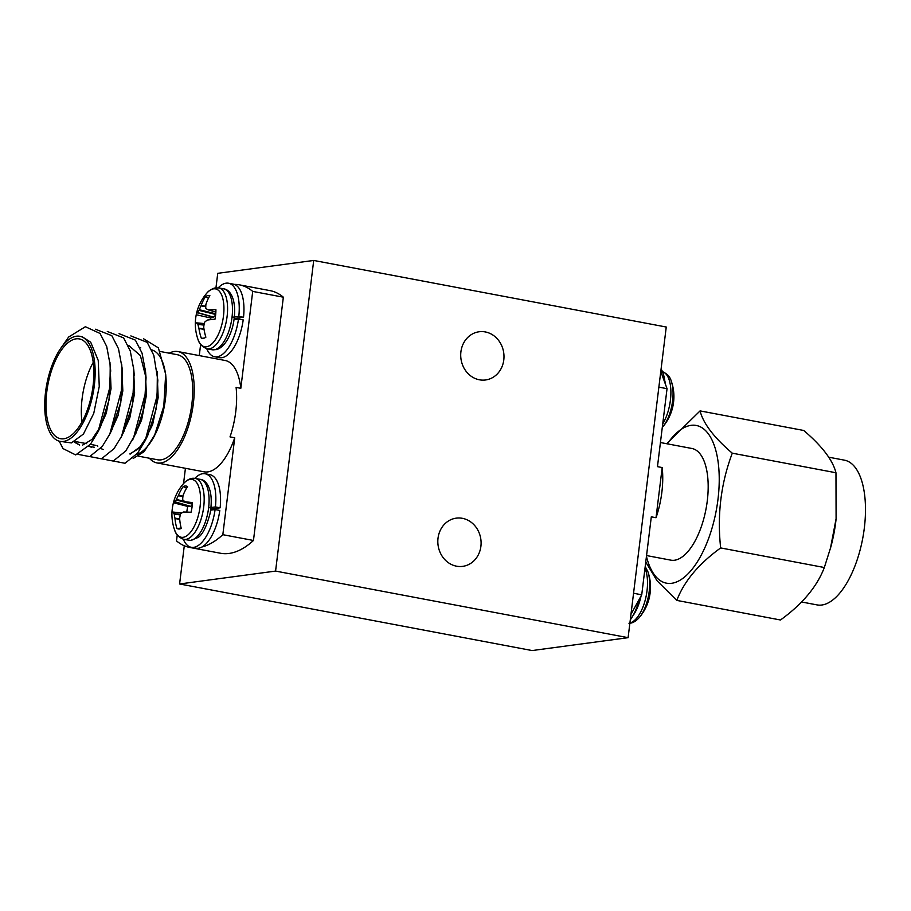 <?xml version="1.0" encoding="UTF-8"?>
<svg xmlns="http://www.w3.org/2000/svg" width="911" height="911" viewBox="0 0 911 911"><rect width="100%" height="100%" fill="white"/><g stroke="black" fill="none" stroke-linecap="round" stroke-linejoin="round"><path stroke-width="1.37" d="M503.794 359.913A24.324 21.591 -97.6 0 1 485.586 379.967A24.324 21.591 -97.6 0 1 460.909 351.817A24.324 21.591 -97.6 0 1 479.118 331.763A24.324 21.591 -97.6 0 1 503.794 359.913M480.906 546.304A24.324 21.591 -97.6 0 1 462.697 566.357A24.324 21.591 -97.6 0 1 438.02 538.207A24.324 21.591 -97.6 0 1 456.229 518.154A24.324 21.591 -97.6 0 1 480.906 546.304M275.577 571.083L313.714 260.444L666.248 327.026L628.1 637.677L275.577 571.083L179.592 583.974L184.284 545.769M215.964 287.785L217.74 273.323L313.714 260.444M179.592 583.974L532.115 650.556L628.1 637.677M151.727 349.904A53.453 23.595 100.7 0 1 165.825 376.505M143.619 338.812L158.366 347.843L165.677 374.25L166.007 378.509A53.453 23.595 100.7 0 1 155.633 433.477L144.097 451.685L133.165 458.484M154.916 434.911A53.453 23.595 100.7 0 1 136.548 454.441M165.677 374.25L163.786 406.238L154.244 436.323M76.068 338.846A50.777 22.422 -79.3 0 0 47.281 388.291A50.777 22.422 -79.3 0 0 60.502 438.715A50.777 22.422 -79.3 0 0 63.793 438.795A50.777 22.422 -79.3 0 0 92.58 389.35A50.777 22.422 -79.3 0 0 79.359 338.926A50.777 22.422 -79.3 0 0 76.068 338.846M93.229 362.373A50.777 22.422 -79.3 0 0 81.979 421.941M149.404 458.233A56.653 25.018 -79.3 0 0 156.965 462.925A56.653 25.018 -79.3 0 0 160.632 463.004A56.653 25.018 -79.3 0 0 192.756 407.843A56.653 25.018 -79.3 0 0 177.998 351.578A56.653 25.018 -79.3 0 0 174.331 351.487A56.653 25.018 -79.3 0 0 169.252 353.183M156.965 462.925L204.098 471.83A56.653 25.018 -79.3 0 0 207.765 471.909A56.653 25.018 -79.3 0 0 234.731 437.781L230.016 436.893A56.653 25.018 -79.3 0 0 236.097 387.414L240.811 388.314A56.653 25.018 -79.3 0 0 225.131 360.483L177.998 351.578M130.854 335.908L147.172 342.354L153.822 355.347L157.831 380.126L156.168 408.937L147.787 435.333L139.076 448.371L129.806 453.951M139.952 347.706L140.738 347.808M157.079 371.244L158.161 397.617L152.649 424.537L142.344 445.172L130.273 454.042M160.347 351.509L177.406 354.732A53.453 23.595 100.7 0 1 191.333 407.809A53.453 23.595 100.7 0 1 161.019 459.85A53.453 23.595 100.7 0 1 157.557 459.77L138.711 456.206M63.474 441.425A53.453 23.595 -79.3 0 0 93.776 389.373A53.453 23.595 -79.3 0 0 79.849 336.296A53.453 23.595 -79.3 0 0 76.387 336.216A53.453 23.595 -79.3 0 0 51.699 366.302A53.453 23.595 -79.3 0 0 45.55 392.094A53.453 23.595 -79.3 0 0 60.012 441.345A53.453 23.595 -79.3 0 0 63.474 441.425M79.849 336.296L82.138 336.728L90.701 342.194L98.24 360.437L99.253 386.48L93.742 413.412L83.436 434.046L71.365 442.917L60.012 441.345M110.447 368.556L109.024 400.031L100.643 426.428L91.943 439.478L82.673 445.058M109.958 362.339L111.04 388.712L106.257 413.343L97.215 433.454M122.222 370.743L120.81 402.252L111.233 430.983M121.744 364.571L122.826 390.933L118.043 415.575L109.001 435.674M134.008 372.918L132.596 404.484L123.008 433.237M133.518 366.791L134.6 393.165L129.817 417.796L120.787 437.906M128.793 345.542L140.374 355.575L146.045 377.894L144.382 406.705L136.001 433.101L125.809 450.922L113.215 461.057L101.542 458.791M128.178 345.474L128.952 345.576M145.304 369.023L146.386 395.385L141.604 420.028L132.562 440.127M79.485 445.024L74.178 442.063M79.678 445.058L74.451 441.937M94.459 447.278L88.72 446.356M91.464 447.278L88.822 446.231M103.25 449.51L100.609 448.463M97.819 446.185L97.272 445.559M59.477 350.2L68.644 337.036L85.383 326.73L100.051 333.46L106.701 346.453L110.231 365.243L109.98 386.879L98.024 431.848L90.462 444.249L75.681 454.919L62.984 448.565L59.204 441.163M95.507 329.235L111.825 335.681L118.476 348.674L122.017 367.475L121.767 389.099L109.81 434.069L102.248 446.47L89.654 456.605L77.97 454.35M107.293 331.456L123.611 337.901L130.262 350.906L133.792 369.695L133.541 391.32L121.584 436.301L114.023 448.69L101.44 458.825L89.756 456.57M119.068 333.688L135.397 340.133L142.048 353.126L145.578 371.927L145.327 393.552L133.37 438.521M157.352 374.148L157.102 395.773L145.145 440.742L137.595 453.143L125.001 463.278L113.317 461.023M142.685 414.448A53.453 23.595 100.7 0 1 145.897 395.636M177.235 535.03L176.518 540.906A133.632 58.999 -79.3 0 0 189.807 547.454L220.439 553.239A133.632 58.999 -79.3 0 0 253.463 540.474L283.344 297.191A133.632 58.999 -79.3 0 0 270.043 290.632L239.411 284.847A133.632 58.999 -79.3 0 0 234.275 284.391M238.762 319.078A27.262 12.037 -79.3 0 0 238.887 317.905M240.811 388.314L252.711 291.406A133.632 58.999 -79.3 0 0 239.411 284.847M200.625 344.495L199.27 355.597M215.36 509.602A27.262 12.037 -79.3 0 0 215.497 508.44M185.423 468.3L183.555 483.547M189.807 547.454A133.632 58.999 -79.3 0 0 194.544 547.91M202.037 546.964A133.632 58.999 -79.3 0 0 222.831 534.689L234.731 437.781M252.711 291.406L283.344 297.191M222.831 534.689L253.463 540.474M828.725 457.197L844.395 460.157A73.654 32.511 100.7 0 1 863.594 533.299A73.654 32.511 100.7 0 1 821.824 605.018A73.654 32.511 100.7 0 1 817.053 604.904L801.566 601.977M676.805 600.406L780.488 619.992C802.466 604.05 817.087 586.547 824.33 567.519L830.798 547.078A80.248 35.427 -79.3 0 0 836.093 519.019L835.968 472.752C832.791 460.18 822.052 446.094 803.753 430.482L700.069 410.895C703.246 423.467 713.985 437.565 732.285 453.177C720.931 483.297 717.059 514.886 720.658 547.932C698.669 563.875 684.047 581.377 676.805 600.406L657.07 580.797L646.093 562.611M830.433 548.411L836.15 518.45M646.446 556.382A80.248 35.427 -79.3 0 0 671.669 583.291A80.248 35.427 -79.3 0 0 717.97 499.41A80.248 35.427 -79.3 0 0 691.062 425.346A80.248 35.427 -79.3 0 0 667.33 443.851M660.429 442.541L691.916 448.485A56.824 25.087 100.7 0 1 706.72 504.91A56.824 25.087 100.7 0 1 674.504 560.242A56.824 25.087 100.7 0 1 670.826 560.151L646.548 555.562M662.183 467.548L656.022 517.721A56.824 25.087 100.7 0 0 662.183 467.548L657.469 466.648L667.046 388.678L660.782 371.46M656.022 517.721L651.308 516.822L641.731 594.803L630.97 614.299M667.046 388.678L658.858 387.141M633.555 593.255L641.731 594.803M666.658 443.714L700.069 410.895M732.285 453.177L835.968 472.752M720.658 547.932L824.33 567.519M662.286 427.453L662.582 427.1A46.746 46.746 0 0 0 672.944 406.021A46.734 10.283 -170 0 0 672.99 405.725A21.807 9.622 -79.3 0 0 673.901 397.447A21.807 9.622 -79.3 0 0 673.901 396.183M662.582 427.1A29.437 12.993 -79.3 0 0 671.27 381.128C670.006 376.585 666.932 373.419 662.035 371.642M665.041 383.189A37.419 16.523 -79.3 0 0 661.101 368.944M647.869 571.664A29.437 12.993 -79.3 0 1 639.192 617.635A46.746 46.746 0 0 0 649.008 598.891A46.734 5.386 -167 0 0 649.019 598.766A21.807 9.622 -79.3 0 0 649.987 593.961A21.807 9.622 -79.3 0 0 650.465 589.155A46.734 1.799 4 0 1 650.465 589.166A46.734 1.799 4 0 1 650.465 589.189A46.746 46.746 0 0 0 647.869 571.664L645.204 566.505M630.275 619.913A37.419 16.523 -79.3 0 0 639.363 599.085M215.907 309.672A21.807 9.622 100.7 0 1 215.702 314.375A21.807 9.622 100.7 0 1 214.985 319.214A46.734 6.684 -179 0 0 207.435 320.046L207.15 320.171A46.45 21.557 169.1 0 0 204.679 322.164L204.36 322.801A46.45 39.002 120.8 0 0 203.745 326.89L203.745 327.322A46.734 39.105 79 0 0 205.875 337.195A21.807 9.622 100.7 0 1 203.574 338.323A21.807 9.622 100.7 0 1 202.857 338.448A21.807 9.622 100.7 0 1 201.377 338.357A46.734 42.692 -109.2 0 1 198.951 328.552L198.871 328.154A46.45 36.121 -142.3 0 1 197.949 324.453L197.733 323.963A46.45 9.554 -169.1 0 1 196.605 322.893L196.514 322.87A46.734 6.684 -179 0 0 195.33 324.282A21.807 9.622 100.7 0 1 195.33 323.018A21.807 9.622 100.7 0 1 196.241 314.739A46.734 10.283 10 0 1 196.286 314.454A46.734 10.283 10 0 1 197.482 312.712L197.596 312.564A46.45 25.132 -0.9 0 1 199.031 310.378L199.35 309.74A46.45 42.566 -51.5 0 1 201.001 305.834L201.16 305.447A46.734 42.692 -109.2 0 1 205.351 296.758A21.807 9.622 100.7 0 1 207.662 295.631A21.807 9.622 100.7 0 1 209.86 295.597A46.734 39.105 79 0 0 205.966 304.206L205.886 304.581A46.45 32.545 49 0 0 205.772 308.077L205.988 308.578A46.45 5.978 20 0 0 208.141 309.842L208.403 309.899A46.734 10.283 10 0 1 215.907 309.672M196.286 314.454A46.746 46.746 0 0 1 206.649 293.365L206.649 293.365A29.437 12.993 100.7 0 1 212.81 289.003A29.437 12.993 100.7 0 1 223.662 314.306A29.437 12.993 100.7 0 1 207.298 346.624A29.437 12.993 100.7 0 1 197.96 339.336C199.213 343.88 202.299 347.045 207.196 348.822L212.104 349.756A30.997 13.688 100.7 0 0 214.962 349.63A30.997 13.688 100.7 0 0 232.203 315.593A30.997 13.688 100.7 0 0 223.616 288.833C230.005 289.311 237.475 299.594 233.546 322.733C231.895 330.818 229.208 337.457 225.461 342.661C222.523 346.533 219.505 348.845 216.408 349.596L212.104 349.756M208.141 309.842L215.861 312.086M237.646 319.135L237.566 318.076M236.928 319.237L236.86 318.178M236.746 319.26L236.758 318.19M236.006 319.351L236.029 318.292M204.223 323.553L196.514 322.87M208.471 298.159L205.351 296.758M215.622 315.126L213.504 317.256L210.714 317.985A17.89 7.903 -79.3 0 0 210.43 319.67M210.714 317.985L196.241 314.739M204.326 338.072L201.377 338.357M234.229 318.531L243.522 317.279A37.419 16.523 -79.3 0 0 233.25 284.118L228.536 283.23A37.419 16.523 -79.3 0 0 218.253 287.83M232.009 317.301L238.807 316.39L243.522 317.279M206.751 348.731A37.419 16.523 -79.3 0 0 214.654 356.759L219.357 357.647A37.419 16.523 -79.3 0 0 243.203 319.909L238.488 319.021L234.081 319.613M238.807 316.39A37.419 16.523 -79.3 0 0 228.536 283.23M214.654 356.759A37.419 16.523 -79.3 0 0 238.488 319.021M171.974 512.381A21.807 9.622 100.7 0 1 172.452 507.575A21.807 9.622 100.7 0 1 173.42 502.77A46.734 5.386 13 0 1 173.432 502.633A46.734 5.386 13 0 1 174.536 501.836L174.65 501.722A46.45 20.919 2.7 0 1 176.119 499.98L176.461 499.41A46.45 41.371 -37.9 0 1 178.294 495.675L178.476 495.288A46.734 43.409 -92.7 0 1 183.179 486.565A21.807 9.622 100.7 0 1 185.445 486.007A21.807 9.622 100.7 0 1 187.484 486.508A21.807 9.622 100.7 0 1 187.541 486.542A46.734 39.811 91.3 0 0 183.134 495.254L183.031 495.641A46.45 35.062 56.3 0 0 182.678 499.365L182.86 499.934A46.45 10.738 23.2 0 0 184.865 501.665L185.115 501.767A46.734 5.386 13 0 1 192.472 502.644A21.807 9.622 100.7 0 1 191.025 512.255A46.734 1.799 -176 0 0 183.589 511.993L183.305 512.062A46.45 17.343 173.1 0 0 180.811 513.622L180.469 514.191A46.45 37.795 131.8 0 0 179.661 518.12L179.649 518.541A46.734 39.811 91.3 0 0 181.266 528.448A21.807 9.622 100.7 0 1 179.456 528.984A21.807 9.622 100.7 0 1 179 529.006A21.807 9.622 100.7 0 1 176.905 528.482A46.734 43.409 -92.7 0 1 174.992 518.564L174.935 518.154A46.45 38.638 -135.1 0 1 174.24 514.225L174.069 513.667A46.45 14.314 -166 0 1 173.09 512.13L173.01 512.062A46.734 1.799 -176 0 0 171.974 512.358A46.734 1.799 -176 0 0 171.974 512.381A46.746 46.746 0 0 0 174.57 529.872L174.57 529.872C175.823 534.415 178.898 537.581 183.806 539.358L190.547 540.451L198.051 537.479C202.481 534.814 206.512 526.752 210.145 513.269C214.085 490.118 206.615 479.835 200.226 479.357A30.997 13.688 100.7 0 1 208.357 509.727A30.997 13.688 100.7 0 1 189.887 540.394A30.997 13.688 100.7 0 1 188.714 540.28M192.289 505.036L190.467 506.425L187.768 506.448A17.89 7.903 -79.3 0 0 187.074 509.989A17.89 7.903 -79.3 0 0 186.812 512.096M183.806 539.358A30.997 13.688 100.7 0 0 184.979 539.46A30.997 13.688 100.7 0 0 203.449 508.805A30.997 13.688 100.7 0 0 195.318 478.434L193.485 478.264C190.103 478.207 186.687 480.086 183.248 483.9A29.437 12.993 100.7 0 1 191.003 479.323A29.437 12.993 100.7 0 1 199.851 508.258A29.437 12.993 100.7 0 1 182.314 537.365A29.437 12.993 100.7 0 1 174.57 529.872M181.893 512.916L173.022 512.062M211.227 510.069L211.193 509.01M212.115 508.885L211.705 510.012M184.865 501.665L192.392 503.897L185.035 501.745M181.175 528.095L176.905 528.482M187.768 506.448L173.42 502.77M186.55 488.159L183.179 486.565M210.828 509.055L220.132 507.814A37.419 16.523 -79.3 0 0 209.86 474.654L205.146 473.766A37.419 16.523 -79.3 0 0 194.852 478.355M208.619 507.837L215.417 506.926L220.132 507.814M183.35 539.266A37.419 16.523 -79.3 0 0 191.253 547.295L195.967 548.183A37.419 16.523 -79.3 0 0 219.802 510.445L215.098 509.556L210.68 510.149M215.417 506.926A37.419 16.523 -79.3 0 0 205.146 473.766M191.253 547.295A37.419 16.523 -79.3 0 0 215.098 509.556M662.718 423.9A30.997 13.688 -79.3 0 0 670.61 398.403A30.997 13.688 -79.3 0 0 662.491 371.745M665.52 384.488A30.997 13.688 -79.3 0 0 664.768 380.684M629.9 622.999A30.997 13.688 -79.3 0 0 646.776 592.549A30.997 13.688 -79.3 0 0 644.977 568.35M632.974 615.677A30.997 13.688 -79.3 0 0 641.071 595.999M206.649 293.365C208.038 291.315 210.623 289.539 214.404 288.07L218.708 287.899A30.997 13.688 100.7 0 1 227.294 314.659A30.997 13.688 100.7 0 1 210.054 348.708A30.997 13.688 100.7 0 1 207.196 348.822M213.504 317.256L197.482 312.712M197.596 312.564L213.698 317.13M215.691 314.489L199.031 310.378M199.35 309.74L215.748 313.794M205.772 306.734L201.001 305.834M201.16 305.447L205.784 306.312M204.03 329.315L198.951 328.552M198.871 328.154L203.973 328.917M203.984 325.068L197.949 324.453M197.733 323.963L204.053 324.601M196.594 322.87L204.223 323.542L196.548 322.858M179.706 519.327L174.992 518.564M180.298 514.886L174.24 514.225M174.935 518.154L179.672 518.917M174.069 513.667L180.424 514.351M190.467 506.425L174.536 501.836M174.65 501.722L190.661 506.345M192.369 504.17L176.119 499.98M176.461 499.41L184.705 501.528M182.906 496.586L178.294 495.675M178.476 495.288L182.952 496.176M95.849 445.399L90.371 444.363M86.625 443.657L75.306 441.516M110.231 365.243L110.709 371.221M98.024 431.848L100.654 426.439M122.017 367.475L122.495 373.442M109.81 434.069L112.44 428.66M133.792 369.695L134.27 375.674M121.584 436.301L124.226 430.88M145.578 371.927L146.056 377.894M145.145 440.742L147.787 435.333M673.901 397.447A46.746 46.746 0 0 0 671.27 381.128M639.192 617.635C635.753 621.45 632.336 623.329 628.954 623.261M218.708 287.899L223.616 288.833M195.33 323.018A46.746 46.746 0 0 0 197.96 339.336M183.248 483.9A46.746 46.746 0 0 0 173.432 502.633M195.318 478.434L200.226 479.357"/></g></svg>
